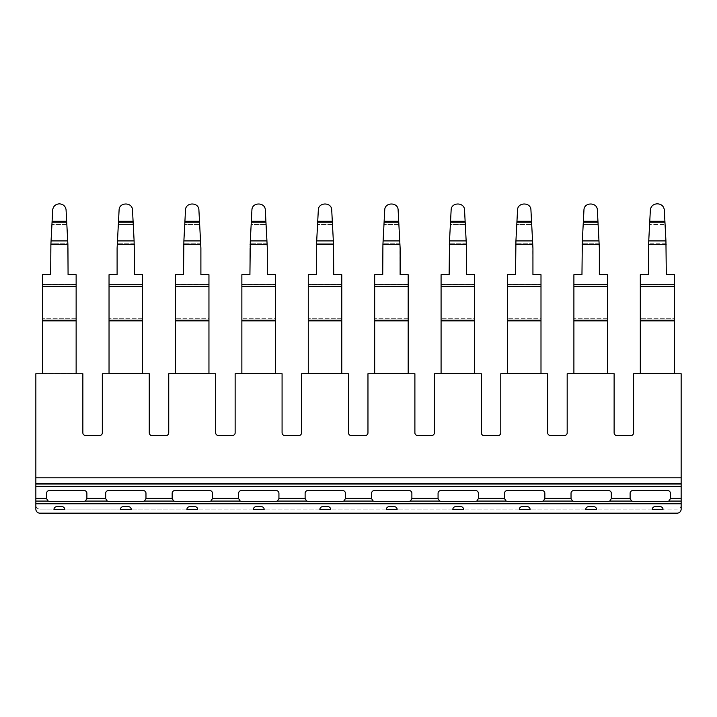 <?xml version="1.0" encoding="UTF-8"?>
<svg xmlns="http://www.w3.org/2000/svg" width="717" height="717" viewBox="0 0 717 717"><rect width="100%" height="100%" fill="white"/><g stroke="black" fill="none" stroke-linecap="round" stroke-linejoin="round"><path stroke-width="0.54" stroke-dasharray="3.58 2.69" d="M664.292 209.66C663.601 206.084 661.37 204.139 657.614 203.834L657.059 203.834C653.304 204.139 651.072 206.084 650.382 209.66L649.602 224.52L649.772 221.293L664.901 221.293L664.292 209.66L666.057 243.215L664.292 209.66C663.601 206.084 661.37 204.139 657.614 203.834L657.059 203.834C653.304 204.139 651.072 206.084 650.382 209.66C651.072 206.084 653.304 204.139 657.059 203.834M333.522 244.47L316.511 244.47L317.685 222.216L332.356 222.216L332.482 224.52L332.312 221.293L317.73 221.293L316.582 243.215L318.339 209.66C318.724 202.122 331.317 202.122 331.702 209.66L333.719 248.091L333.719 274.701L341.776 274.701L341.776 284.559L341.776 274.701L333.719 274.701L333.719 248.091L332.482 224.52L333.719 248.091L333.719 274.701L341.776 274.701L341.776 373.494L301.552 373.736L301.552 432.826A2.689 2.689 0 0 1 298.864 435.515L284.766 435.515A2.689 2.689 0 0 1 282.077 432.826L282.077 373.736L275.364 373.494L235.14 373.736L235.14 432.826A2.689 2.689 0 0 1 232.46 435.515L218.353 435.515A2.689 2.689 0 0 1 215.674 432.826L215.674 373.736L208.952 373.494L168.737 373.736L168.737 432.826A2.689 2.689 0 0 1 166.048 435.515L151.95 435.515A2.689 2.689 0 0 1 149.261 432.826L149.261 373.736L142.549 373.494L102.325 373.736L102.325 432.826A2.689 2.689 0 0 1 99.645 435.515L85.538 435.515A2.689 2.689 0 0 1 82.858 432.826L82.858 373.736L35.85 373.736L35.85 501.075L49.276 501.317L681.15 501.075L681.15 373.736L633.595 373.736L633.595 432.826A2.689 2.689 0 0 1 630.906 435.515L616.808 435.515A2.689 2.689 0 0 1 614.119 432.826L614.119 373.736L607.407 373.494L567.183 373.736L567.183 432.826A2.689 2.689 0 0 1 564.503 435.515L550.396 435.515A2.689 2.689 0 0 1 547.707 432.826L547.707 373.736L540.994 373.494L500.78 373.736L500.78 432.826A2.689 2.689 0 0 1 498.091 435.515L483.993 435.515A2.689 2.689 0 0 1 481.304 432.826L481.304 373.736L474.591 373.494L434.368 373.736L434.368 432.826A2.689 2.689 0 0 1 431.679 435.515L417.581 435.515A2.689 2.689 0 0 1 414.892 432.826L414.892 373.736L374.677 373.494L374.677 274.701L382.735 274.701L382.735 248.091L383.971 224.52L382.735 248.091L382.735 274.701L374.677 274.701L374.677 284.559L374.677 274.701L382.735 274.701L382.735 248.091L384.751 209.66C385.128 202.122 397.729 202.122 398.105 209.66L398.715 221.293L398.105 209.66C397.729 202.122 385.128 202.122 384.751 209.66L383.971 224.52L384.088 222.216L398.769 222.216L398.715 221.293L399.934 244.47L382.923 244.47M341.776 286.576L308.265 286.576L308.265 320.849L308.265 284.559L308.265 320.849L341.776 320.849L308.265 320.849L308.265 373.494L348.489 373.736L348.489 432.826A2.689 2.689 0 0 0 351.169 435.515L365.276 435.515A2.689 2.689 0 0 0 367.964 432.826L367.964 373.736L408.179 373.494L408.179 320.849L374.677 320.849L408.179 320.849L408.179 284.559L408.179 320.849L408.179 286.576L374.677 286.576M66.063 209.66L66.842 224.52L66.672 221.293L52.099 221.293L52.708 209.66L50.943 243.215L52.708 209.66C53.399 206.084 55.63 204.139 59.386 203.834C63.141 204.139 65.372 206.084 66.063 209.66L66.672 221.293L66.063 209.66C65.372 206.084 63.141 204.139 59.386 203.834M67.828 243.215L66.842 224.52L67.882 244.237L67.828 243.215L50.943 243.215L50.898 244.237L50.943 243.215L67.828 243.215M67.891 244.47L68.079 274.701L68.079 248.091L68.079 274.701L76.136 274.701L68.079 274.701L76.136 274.701L76.136 284.792L42.563 284.792L42.563 274.701L42.563 284.559L42.563 274.701L50.692 274.701L50.898 244.237L50.692 274.701L42.563 274.701L50.692 274.701L50.692 248.091L52.045 222.216L66.726 222.216L67.891 244.47L50.88 244.47M42.563 373.494L76.136 373.494L42.563 373.494L42.563 284.792M76.136 285.07L76.136 318.733L76.136 285.07L42.563 285.07L76.136 285.07M76.136 373.494L76.136 320.849L42.563 320.849L76.136 320.849L76.136 286.576L42.563 286.576M76.136 284.792L76.136 286.576M35.85 503.764L35.85 509.133A4.033 4.033 0 0 0 39.883 513.166L677.117 513.166A4.033 4.033 0 0 0 681.15 509.133L681.15 505.1A4.033 4.033 0 0 1 677.117 509.133L663.01 509.133A2.689 2.689 0 0 1 663.019 509.375L652.273 509.375A2.689 2.689 0 0 1 654.962 506.695L660.33 506.695A2.689 2.689 0 0 1 663.01 509.133L677.117 509.133A4.033 4.033 0 0 0 681.15 505.1L681.15 503.764L35.85 503.764L35.85 501.075M674.437 373.494L640.308 373.494L674.437 373.494L674.437 320.849L640.308 320.849L640.308 318.733L640.308 373.494M640.308 284.559L640.308 318.733L640.308 274.701L640.308 284.559L674.437 284.559L674.437 285.07L674.437 274.701L666.308 274.701L666.057 243.215L666.308 274.701L674.437 274.701L674.437 284.559L640.308 284.559M674.437 318.733L674.437 285.07L674.437 320.849L674.437 318.733L640.308 318.733L674.437 318.733M666.12 244.47L666.308 274.701L674.437 274.701L674.437 286.576L640.308 286.576L640.308 274.701L648.365 274.701L640.308 274.701L648.365 274.701L648.365 248.091L648.365 274.701L648.365 248.091L649.719 222.216L664.955 222.216L666.12 244.47L648.553 244.47M640.308 286.576L640.308 320.849L674.437 320.849L674.437 286.576M597.942 221.293L597.333 209.66C596.947 202.122 584.355 202.122 583.97 209.66L583.19 224.52L583.36 221.293L597.942 221.293M583.19 224.52L581.962 248.091L581.962 274.701L573.896 274.701L573.896 284.559L573.896 274.701L581.962 274.701L581.962 248.091L583.19 224.52L598.112 224.52L583.19 224.52M599.143 244.237L599.349 248.091L599.143 244.237L582.159 244.237L599.143 244.237M607.407 284.559L607.407 274.701L599.349 274.701L599.349 248.091L599.349 274.701L607.407 274.701L607.407 285.07L607.407 284.559L573.896 284.559L573.896 320.849L573.896 284.559L607.407 284.559M597.333 209.66C596.947 202.122 584.355 202.122 583.97 209.66M607.407 286.576L607.407 274.701L599.349 274.701L599.349 248.091L597.987 222.216L583.315 222.216L581.962 248.091L581.962 274.701L573.896 274.701L573.896 373.494L607.407 373.494L607.407 320.849L573.896 320.849L607.407 320.849L607.407 285.07L607.407 320.849L607.407 286.576L573.896 286.576M540.994 373.494L507.493 373.494L540.994 373.494L540.994 320.849L507.493 320.849L507.493 318.733L507.493 373.494M507.493 284.559L507.493 318.733L507.493 274.701L507.493 284.559L540.994 284.559L540.994 285.07L540.994 274.701L532.937 274.701L532.937 248.091L531.7 224.52L532.937 248.091L532.937 274.701L540.994 274.701L540.994 284.559L507.493 284.559M540.994 318.733L540.994 285.07L540.994 320.849L540.994 318.733L507.493 318.733L540.994 318.733M532.749 244.47L532.937 274.701L540.994 274.701L540.994 286.576L507.493 286.576L507.493 274.701L515.55 274.701L507.493 274.701L515.55 274.701L515.55 248.091L515.55 274.701L515.55 248.091L517.566 209.66L516.903 222.216L531.584 222.216L530.921 209.66L532.749 244.47L515.738 244.47M507.493 286.576L507.493 320.849L540.994 320.849L540.994 286.576M516.787 224.52L515.756 244.237L516.787 224.52L531.7 224.52L516.787 224.52M531.53 221.293L530.921 209.66C530.544 202.122 517.943 202.122 517.566 209.66L516.957 221.293L531.53 221.293M530.921 209.66C530.544 202.122 517.943 202.122 517.566 209.66M474.591 373.494L441.08 373.494L474.591 373.494L474.591 320.849L441.08 320.849L441.08 318.733L441.08 373.494M441.08 284.559L441.08 318.733L441.08 274.701L441.08 284.559L474.591 284.559L474.591 285.07L474.591 274.701L466.534 274.701L466.534 248.091L465.297 224.52L466.534 248.091L466.534 274.701L474.591 274.701L474.591 284.559L441.08 284.559M474.591 318.733L474.591 285.07L474.591 320.849L474.591 318.733L441.08 318.733L474.591 318.733M466.337 244.47L466.534 274.701L474.591 274.701L474.591 286.576L441.08 286.576L441.08 274.701L449.138 274.701L441.08 274.701L449.138 274.701L449.138 248.091L449.138 274.701L449.138 248.091L451.154 209.66L450.5 222.216L465.172 222.216L464.517 209.66L466.337 244.47L449.335 244.47M441.08 286.576L441.08 320.849L474.591 320.849L474.591 286.576M450.375 224.52L449.344 244.237L450.375 224.52L465.297 224.52L450.375 224.52M465.127 221.293L464.517 209.66C464.132 202.122 451.54 202.122 451.154 209.66L450.545 221.293L465.127 221.293M464.517 209.66C464.132 202.122 451.54 202.122 451.154 209.66M399.934 244.47L400.122 274.701L400.122 248.091L400.122 274.701L408.179 274.701L400.122 274.701L408.179 274.701L408.179 286.576M408.179 373.494L374.677 373.494M399.925 244.237L399.871 243.215L399.925 244.237L382.932 244.237L399.925 244.237M398.715 221.293L398.105 209.66C397.729 202.122 385.128 202.122 384.751 209.66L384.142 221.293L398.715 221.293M275.364 373.494L241.862 373.494L275.364 373.494L275.364 320.849L241.862 320.849L241.862 318.733L241.862 373.494M241.862 284.559L241.862 318.733L241.862 274.701L241.862 284.559L275.364 284.559L275.364 285.07L275.364 274.701L267.307 274.701L267.307 248.091L266.07 224.52L267.307 248.091L267.307 274.701L275.364 274.701L275.364 284.559L241.862 284.559M275.364 318.733L275.364 285.07L275.364 320.849L275.364 318.733L241.862 318.733L275.364 318.733M267.118 244.47L267.307 274.701L275.364 274.701L275.364 286.576L241.862 286.576L241.862 274.701L249.919 274.701L241.862 274.701L249.919 274.701L249.919 248.091L249.919 274.701L249.919 248.091L251.936 209.66L251.273 222.216L265.953 222.216L265.29 209.66L267.118 244.47L250.108 244.47M241.862 286.576L241.862 320.849L275.364 320.849L275.364 286.576M251.156 224.52L250.116 244.237L251.156 224.52L266.07 224.52L251.156 224.52M265.899 221.293L265.29 209.66C264.914 202.122 252.312 202.122 251.936 209.66L251.317 221.293L265.899 221.293M265.29 209.66C264.914 202.122 252.312 202.122 251.936 209.66M308.265 286.576L308.265 274.701L308.265 284.559L308.265 274.701L316.322 274.701L308.265 274.701L316.322 274.701L316.511 244.47M341.776 373.494L308.265 373.494M607.407 373.494L573.896 373.494M649.602 224.52L648.571 244.237L649.602 224.52L665.071 224.52L649.602 224.52M316.582 243.215L316.529 244.237L316.582 243.215L333.459 243.215L316.582 243.215M332.312 221.293L331.702 209.66L332.312 221.293L317.73 221.293L332.312 221.293M318.339 209.66C318.724 202.122 331.317 202.122 331.702 209.66M208.952 373.494L175.45 373.494L208.952 373.494L208.952 320.849L175.45 320.849L175.45 318.733L175.45 373.494M175.45 284.559L175.45 318.733L175.45 274.701L175.45 284.559L208.952 284.559L208.952 285.07L208.952 274.701L200.894 274.701L200.894 248.091L199.658 224.52L200.894 248.091L200.894 274.701L208.952 274.701L208.952 284.559L175.45 284.559M208.952 318.733L208.952 285.07L208.952 320.849L208.952 318.733L175.45 318.733L208.952 318.733M200.706 244.47L200.894 274.701L208.952 274.701L208.952 286.576L175.45 286.576L175.45 274.701L183.507 274.701L175.45 274.701L183.507 274.701L183.507 248.091L183.507 274.701L183.507 248.091L185.524 209.66L184.869 222.216L199.541 222.216L198.887 209.66L200.706 244.47L183.695 244.47M175.45 286.576L175.45 320.849L208.952 320.849L208.952 286.576M184.744 224.52L183.713 244.237L184.744 224.52L199.658 224.52L184.744 224.52M199.496 221.293L198.887 209.66C198.501 202.122 185.9 202.122 185.524 209.66L184.914 221.293L199.496 221.293M198.887 209.66C198.501 202.122 185.9 202.122 185.524 209.66M133.084 221.293L132.475 209.66C132.098 202.122 119.497 202.122 119.112 209.66L118.332 224.52L118.502 221.293L133.084 221.293M118.332 224.52L117.104 248.091L117.104 274.701L109.038 274.701L109.038 284.559L109.038 274.701L117.104 274.701L117.104 248.091L118.332 224.52L133.254 224.52L118.332 224.52M134.285 244.237L134.491 248.091L134.285 244.237L117.301 244.237L134.285 244.237M142.549 284.559L142.549 274.701L134.491 274.701L134.491 248.091L134.491 274.701L142.549 274.701L142.549 285.07L142.549 284.559L109.038 284.559L109.038 320.849L109.038 284.559L142.549 284.559M132.475 209.66C132.098 202.122 119.497 202.122 119.112 209.66M142.549 286.576L142.549 274.701L134.491 274.701L134.491 248.091L133.129 222.216L118.457 222.216L117.104 248.091L117.104 274.701L109.038 274.701L109.038 373.494L142.549 373.494L142.549 320.849L109.038 320.849L142.549 320.849L142.549 285.07L142.549 320.849L142.549 286.576L109.038 286.576M142.549 373.494L109.038 373.494M120.465 509.133L64.709 509.133A2.689 2.689 0 0 1 64.727 509.375L53.981 509.375A2.689 2.689 0 0 1 53.99 509.133L39.883 509.133A4.033 4.033 0 0 1 35.85 505.1A4.033 4.033 0 0 0 39.883 509.133L53.99 509.133A2.689 2.689 0 0 1 56.67 506.695L62.038 506.695A2.689 2.689 0 0 1 64.709 509.133L120.465 509.133A2.689 2.689 0 0 1 123.145 506.695L128.513 506.695A2.689 2.689 0 0 1 131.202 509.375L120.456 509.375A2.689 2.689 0 0 1 120.465 509.133M652.291 509.133L596.535 509.133A2.689 2.689 0 0 1 596.544 509.375L585.798 509.375A2.689 2.689 0 0 1 588.487 506.695L593.855 506.695A2.689 2.689 0 0 1 596.535 509.133L652.291 509.133M585.807 509.133L530.051 509.133A2.689 2.689 0 0 1 530.069 509.375L519.323 509.375A2.689 2.689 0 0 1 522.003 506.695L527.38 506.695A2.689 2.689 0 0 1 530.051 509.133L585.807 509.133M519.332 509.133L463.576 509.133A2.689 2.689 0 0 1 463.585 509.375L452.848 509.375A2.689 2.689 0 0 1 455.528 506.695L460.906 506.695A2.689 2.689 0 0 1 463.576 509.133L519.332 509.133M452.857 509.133L397.101 509.133A2.689 2.689 0 0 1 397.11 509.375L386.364 509.375A2.689 2.689 0 0 1 389.053 506.695L394.422 506.695A2.689 2.689 0 0 1 397.101 509.133L452.857 509.133M386.382 509.133L330.618 509.133A2.689 2.689 0 0 1 330.636 509.375L319.89 509.375A2.689 2.689 0 0 1 322.578 506.695L327.947 506.695A2.689 2.689 0 0 1 330.618 509.133L386.382 509.133M319.899 509.133L264.143 509.133A2.689 2.689 0 0 1 264.152 509.375L253.415 509.375A2.689 2.689 0 0 1 256.094 506.695L261.472 506.695A2.689 2.689 0 0 1 264.143 509.133L319.899 509.133M253.424 509.133L197.668 509.133A2.689 2.689 0 0 1 197.677 509.375L186.931 509.375A2.689 2.689 0 0 1 189.62 506.695L194.997 506.695A2.689 2.689 0 0 1 197.668 509.133L253.424 509.133M186.949 509.133L131.193 509.133L186.949 509.133M46.596 498.638L46.596 493.26A2.689 2.689 0 0 1 49.276 490.58L84.194 490.58A2.689 2.689 0 0 1 86.882 493.26L86.882 498.638M105.686 498.638L105.686 493.26A2.689 2.689 0 0 1 108.375 490.58L143.292 490.58A2.689 2.689 0 0 1 145.972 493.26L145.972 498.638M172.161 498.638L172.161 493.26A2.689 2.689 0 0 1 174.849 490.58L209.767 490.58A2.689 2.689 0 0 1 212.447 493.26L212.447 498.638M238.636 498.638L238.636 493.26A2.689 2.689 0 0 1 241.324 490.58L276.242 490.58A2.689 2.689 0 0 1 278.931 493.26L278.931 498.638M305.119 498.638L305.119 493.26A2.689 2.689 0 0 1 307.799 490.58L342.717 490.58A2.689 2.689 0 0 1 345.406 493.26L345.406 498.638M438.069 498.638L438.069 493.26A2.689 2.689 0 0 1 440.758 490.58L475.676 490.58A2.689 2.689 0 0 1 478.364 493.26L478.364 498.638M371.594 498.638L371.594 493.26A2.689 2.689 0 0 1 374.283 490.58L409.201 490.58A2.689 2.689 0 0 1 411.881 493.26L411.881 498.638M571.028 498.638L571.028 493.26A2.689 2.689 0 0 1 573.708 490.58L608.625 490.58A2.689 2.689 0 0 1 611.314 493.26L611.314 498.638M504.553 498.638L504.553 493.26A2.689 2.689 0 0 1 507.233 490.58L542.151 490.58A2.689 2.689 0 0 1 544.839 493.26L544.839 498.638M670.404 498.638L670.404 493.26A2.689 2.689 0 0 0 667.724 490.58L632.806 490.58A2.689 2.689 0 0 0 630.118 493.26L630.118 498.638M681.15 501.075L681.15 503.764M681.15 477.827L35.85 477.827M66.842 224.52L51.929 224.52L66.842 224.52M67.882 244.237L50.898 244.237L67.882 244.237M76.136 284.559L42.563 284.559L76.136 284.559M66.672 221.293L52.099 221.293L66.672 221.293M67.703 240.921L51.068 240.921M76.136 318.733L42.563 318.733L76.136 318.733M76.136 320.239L42.563 320.239M674.437 285.07L640.308 285.07L674.437 285.07M674.437 284.792L640.308 284.792M674.437 320.239L640.308 320.239M599.089 243.215L582.213 243.215L599.089 243.215M598.973 240.921L582.329 240.921M599.161 244.47L582.15 244.47M607.407 284.792L573.896 284.792M540.994 285.07L507.493 285.07L540.994 285.07M540.994 284.792L507.493 284.792M540.994 320.239L507.493 320.239M532.686 243.215L515.801 243.215L532.686 243.215M532.74 244.237L515.756 244.237L532.74 244.237M532.561 240.921L515.926 240.921M474.591 285.07L441.08 285.07L474.591 285.07M474.591 284.792L441.08 284.792M474.591 320.239L441.08 320.239M466.274 243.215L449.398 243.215L466.274 243.215M466.328 244.237L449.344 244.237L466.328 244.237M466.158 240.921L449.514 240.921M408.179 284.559L374.677 284.559L408.179 284.559M408.179 285.07L374.677 285.07L408.179 285.07M408.179 318.733L374.677 318.733L408.179 318.733M408.179 284.792L374.677 284.792M408.179 320.239L374.677 320.239M398.885 224.52L383.971 224.52L398.885 224.52M399.871 243.215L382.986 243.215L399.871 243.215M399.745 240.921L383.111 240.921M275.364 285.07L241.862 285.07L275.364 285.07M275.364 284.792L241.862 284.792M275.364 320.239L241.862 320.239M267.047 243.215L250.17 243.215L267.047 243.215M267.1 244.237L250.116 244.237L267.1 244.237M266.93 240.921L250.296 240.921M341.776 285.07L308.265 285.07L341.776 285.07M341.776 284.559L308.265 284.559L341.776 284.559M607.407 285.07L573.896 285.07L607.407 285.07M341.776 318.733L308.265 318.733L341.776 318.733M607.407 318.733L573.896 318.733L607.407 318.733M341.776 284.792L308.265 284.792M341.776 320.239L308.265 320.239M607.407 320.239L573.896 320.239M332.482 224.52L317.559 224.52L332.482 224.52M666.057 243.215L648.625 243.215L666.057 243.215M666.102 244.237L648.571 244.237L666.102 244.237M333.513 244.237L316.529 244.237L333.513 244.237M664.901 221.293L649.772 221.293L664.901 221.293M665.932 240.921L648.742 240.921M333.342 240.921L316.699 240.921M208.952 285.07L175.45 285.07L208.952 285.07M208.952 284.792L175.45 284.792M208.952 320.239L175.45 320.239M200.643 243.215L183.767 243.215L200.643 243.215M200.697 244.237L183.713 244.237L200.697 244.237M200.518 240.921L183.884 240.921M134.231 243.215L117.355 243.215L134.231 243.215M134.115 240.921L117.48 240.921M134.303 244.47L117.292 244.47M142.549 284.792L109.038 284.792M142.549 285.07L109.038 285.07L142.549 285.07M142.549 318.733L109.038 318.733L142.549 318.733M142.549 320.239L109.038 320.239M46.596 498.387L35.85 498.387M105.686 498.387L86.882 498.387M172.161 498.387L145.972 498.387M238.636 498.387L212.447 498.387M305.119 498.387L278.931 498.387M438.069 498.387L411.881 498.387M371.594 498.387L345.406 498.387M571.028 498.387L544.839 498.387M630.118 498.387L611.314 498.387M681.15 486.359L35.85 486.359M681.15 498.387L670.404 498.387M504.553 498.387L478.364 498.387M681.15 483.643L35.85 483.643M681.15 484.029L35.85 484.029"/><path stroke-width="1.08" d="M648.742 240.921L649.719 222.216L664.955 222.216L664.292 209.66C663.601 206.084 661.37 204.139 657.614 203.834L657.059 203.834C653.304 204.139 651.072 206.084 650.382 209.66L649.719 222.216L649.772 221.293L664.901 221.293L665.932 240.921L648.742 240.921L648.365 274.701L640.308 274.701L640.308 373.494L681.15 373.736L681.15 477.827L35.85 477.827L35.85 373.736L82.858 373.736L82.858 432.826A2.689 2.689 0 0 0 85.538 435.515L99.645 435.515A2.689 2.689 0 0 0 102.325 432.826L102.325 373.736L109.038 373.736L109.038 274.701L117.104 274.701L117.104 248.091L119.112 209.66C119.497 202.122 132.098 202.122 132.475 209.66L134.115 240.921L117.48 240.921M664.292 209.66C663.601 206.084 661.37 204.139 657.614 203.834L657.059 203.834M598.973 240.921L582.329 240.921L583.97 209.66C584.355 202.122 596.947 202.122 597.333 209.66L599.349 248.091L599.349 274.701L607.407 274.701L607.407 373.736L614.119 373.736L614.119 432.826A2.689 2.689 0 0 0 616.808 435.515L630.906 435.515A2.689 2.689 0 0 0 633.595 432.826L633.595 373.736L640.308 373.494M607.407 373.494L573.896 373.494L573.896 274.701L581.962 274.701L582.329 240.921M532.561 240.921L515.926 240.921L517.566 209.66C517.943 202.122 530.544 202.122 530.921 209.66L532.937 248.091L532.937 274.701L540.994 274.701L540.994 373.736L547.707 373.736L547.707 432.826A2.689 2.689 0 0 0 550.396 435.515L564.503 435.515A2.689 2.689 0 0 0 567.183 432.826L567.183 373.736L573.896 373.494M540.994 373.494L507.493 373.494L507.493 274.701L515.55 274.701L515.926 240.921M466.158 240.921L449.514 240.921L451.154 209.66C451.54 202.122 464.132 202.122 464.517 209.66L466.534 248.091L466.534 274.701L474.591 274.701L474.591 373.736L481.304 373.736L481.304 432.826A2.689 2.689 0 0 0 483.993 435.515L498.091 435.515A2.689 2.689 0 0 0 500.78 432.826L500.78 373.736L507.493 373.494M474.591 373.494L441.08 373.494L441.08 274.701L449.138 274.701L449.514 240.921M399.934 244.47L382.923 244.47L384.088 222.216L398.769 222.216L398.715 221.293L384.142 221.293L384.088 222.216L384.751 209.66C385.128 202.122 397.729 202.122 398.105 209.66L400.122 248.091L400.122 274.701L408.179 274.701L408.179 373.736L414.892 373.736L414.892 432.826A2.689 2.689 0 0 0 417.581 435.515L431.679 435.515A2.689 2.689 0 0 0 434.368 432.826L434.368 373.736L441.08 373.494M408.179 373.494L367.964 373.736L367.964 432.826A2.689 2.689 0 0 1 365.276 435.515L351.169 435.515A2.689 2.689 0 0 1 348.489 432.826L348.489 373.736L308.265 373.494L308.265 274.701L316.322 274.701L316.322 248.091L318.339 209.66C318.724 202.122 331.317 202.122 331.702 209.66L332.356 222.216L332.312 221.293L317.73 221.293L317.685 222.216L332.356 222.216L333.522 244.47L316.511 244.47M266.93 240.921L250.296 240.921L251.936 209.66C252.312 202.122 264.914 202.122 265.29 209.66L267.307 248.091L267.307 274.701L275.364 274.701L275.364 373.736L282.077 373.736L282.077 432.826A2.689 2.689 0 0 0 284.766 435.515L298.864 435.515A2.689 2.689 0 0 0 301.552 432.826L301.552 373.736L308.265 373.494M275.364 373.494L241.862 373.494L241.862 274.701L249.919 274.701L250.296 240.921M200.518 240.921L183.884 240.921L185.524 209.66C185.9 202.122 198.501 202.122 198.887 209.66L200.894 248.091L200.894 274.701L208.952 274.701L208.952 373.736L215.674 373.736L215.674 432.826A2.689 2.689 0 0 0 218.353 435.515L232.46 435.515A2.689 2.689 0 0 0 235.14 432.826L235.14 373.736L241.862 373.494M208.952 373.494L175.45 373.494L175.45 274.701L183.507 274.701L183.884 240.921M134.115 240.921L134.491 274.701L142.549 274.701L142.549 373.736L149.261 373.736L149.261 432.826A2.689 2.689 0 0 0 151.95 435.515L166.048 435.515A2.689 2.689 0 0 0 168.737 432.826L168.737 373.736L175.45 373.494M142.549 373.494L109.038 373.494M76.136 373.494L76.136 274.701L68.079 274.701L67.891 244.47L50.88 244.47L50.692 274.701L42.563 274.701L42.563 373.494M50.88 244.47L52.099 221.293L52.045 222.216L66.726 222.216L67.703 240.921L51.068 240.921M67.891 244.47L67.703 240.921M66.672 221.293L66.726 222.216L66.672 221.293L52.099 221.293L52.708 209.66C53.399 206.084 55.63 204.139 59.386 203.834C63.141 204.139 65.372 206.084 66.063 209.66L66.672 221.293M59.386 203.834C55.63 204.139 53.399 206.084 52.708 209.66C53.399 206.084 55.63 204.139 59.386 203.834C63.141 204.139 65.372 206.084 66.063 209.66M144.413 501.075L143.292 501.317L144.413 501.075L145.972 498.638L144.413 501.075L173.729 501.075L172.161 498.638L173.729 501.075L174.849 501.317L209.767 501.317L210.888 501.075L212.447 498.638L210.888 501.075L240.204 501.075L238.636 498.638L240.204 501.075L241.324 501.317L276.242 501.317L277.362 501.075L278.931 498.638L277.362 501.075L306.679 501.075L305.119 498.638L306.679 501.075L307.799 501.317L342.717 501.317L343.846 501.075L345.406 498.638L343.846 501.075L373.154 501.075L371.594 498.638L373.154 501.075L374.283 501.317L409.201 501.317L410.321 501.075L411.881 498.638L410.321 501.075L439.638 501.075L438.069 498.638L439.638 501.075L440.758 501.317L475.676 501.317L476.796 501.075L478.364 498.638L476.796 501.075L506.112 501.075L504.553 498.638L506.112 501.075L507.233 501.317L542.151 501.317L543.271 501.075L544.839 498.638L543.271 501.075L572.587 501.075L571.028 498.638L572.587 501.075L573.708 501.317L608.625 501.317L609.755 501.075L611.314 498.638L609.755 501.075L631.677 501.075L630.118 498.638L631.677 501.075L632.806 501.317L667.724 501.317L668.844 501.075L670.404 498.638L668.844 501.075L681.15 501.075L681.15 509.133A4.033 4.033 0 0 1 677.117 513.166L39.883 513.166A4.033 4.033 0 0 1 35.85 509.133L35.85 477.827M665.932 240.921L666.308 274.701L674.437 274.701L674.437 373.494M597.333 209.66C596.947 202.122 584.355 202.122 583.97 209.66M597.987 222.216L597.942 221.293L583.36 221.293L583.315 222.216L597.987 222.216M530.921 209.66C530.544 202.122 517.943 202.122 517.566 209.66M531.584 222.216L531.53 221.293L516.957 221.293L516.903 222.216L531.584 222.216M464.517 209.66C464.132 202.122 451.54 202.122 451.154 209.66M465.172 222.216L465.127 221.293L450.545 221.293L450.5 222.216L465.172 222.216M408.179 286.576L374.677 286.576L374.677 373.494M374.677 286.576L374.677 274.701L382.735 274.701L382.923 244.47M265.29 209.66C264.914 202.122 252.312 202.122 251.936 209.66M265.953 222.216L265.899 221.293L251.317 221.293L251.273 222.216L265.953 222.216M341.776 373.494L341.776 286.576L308.265 286.576M333.522 244.47L333.719 274.701L341.776 274.701L341.776 286.576M318.339 209.66C318.724 202.122 331.317 202.122 331.702 209.66M198.887 209.66C198.501 202.122 185.9 202.122 185.524 209.66M199.541 222.216L199.496 221.293L184.914 221.293L184.869 222.216L199.541 222.216M132.475 209.66C132.098 202.122 119.497 202.122 119.112 209.66M133.129 222.216L133.084 221.293L118.502 221.293L118.457 222.216L133.129 222.216M596.544 509.375L585.798 509.375A2.689 2.689 0 0 1 588.487 506.695L593.855 506.695A2.689 2.689 0 0 1 596.544 509.375M397.11 509.375L386.364 509.375A2.689 2.689 0 0 1 389.053 506.695L394.422 506.695A2.689 2.689 0 0 1 397.11 509.375M197.677 509.375L186.931 509.375A2.689 2.689 0 0 1 189.62 506.695L194.997 506.695A2.689 2.689 0 0 1 197.677 509.375M64.727 509.375A2.689 2.689 0 0 0 62.038 506.695L56.67 506.695A2.689 2.689 0 0 0 53.981 509.375L64.727 509.375M131.202 509.375L120.456 509.375A2.689 2.689 0 0 1 123.145 506.695L128.513 506.695A2.689 2.689 0 0 1 131.202 509.375M264.152 509.375A2.689 2.689 0 0 0 261.472 506.695L256.094 506.695A2.689 2.689 0 0 0 253.415 509.375L264.152 509.375M322.578 506.695A2.689 2.689 0 0 0 319.89 509.375L330.636 509.375A2.689 2.689 0 0 0 327.947 506.695L322.578 506.695M455.528 506.695L460.906 506.695A2.689 2.689 0 0 1 463.585 509.375L452.848 509.375A2.689 2.689 0 0 1 455.528 506.695M530.069 509.375A2.689 2.689 0 0 0 527.38 506.695L522.003 506.695A2.689 2.689 0 0 0 519.323 509.375L530.069 509.375M663.019 509.375L652.273 509.375A2.689 2.689 0 0 1 654.962 506.695L660.33 506.695A2.689 2.689 0 0 1 663.019 509.375M143.292 501.317L108.375 501.317L107.245 501.075L105.686 498.638L107.245 501.075L85.323 501.075L86.882 498.638L85.323 501.075L84.194 501.317L49.276 501.317L48.156 501.075L46.596 498.638L48.156 501.075L35.85 501.075M86.882 498.638L86.882 493.26A2.689 2.689 0 0 0 84.194 490.58L49.276 490.58A2.689 2.689 0 0 0 46.596 493.26L46.596 498.638M145.972 498.638L145.972 493.26A2.689 2.689 0 0 0 143.292 490.58L108.375 490.58A2.689 2.689 0 0 0 105.686 493.26L105.686 498.638M212.447 498.638L212.447 493.26A2.689 2.689 0 0 0 209.767 490.58L174.849 490.58A2.689 2.689 0 0 0 172.161 493.26L172.161 498.638M278.931 498.638L278.931 493.26A2.689 2.689 0 0 0 276.242 490.58L241.324 490.58A2.689 2.689 0 0 0 238.636 493.26L238.636 498.638M345.406 498.638L345.406 493.26A2.689 2.689 0 0 0 342.717 490.58L307.799 490.58A2.689 2.689 0 0 0 305.119 493.26L305.119 498.638M478.364 498.638L478.364 493.26A2.689 2.689 0 0 0 475.676 490.58L440.758 490.58A2.689 2.689 0 0 0 438.069 493.26L438.069 498.638M411.881 498.638L411.881 493.26A2.689 2.689 0 0 0 409.201 490.58L374.283 490.58A2.689 2.689 0 0 0 371.594 493.26L371.594 498.638M611.314 498.638L611.314 493.26A2.689 2.689 0 0 0 608.625 490.58L573.708 490.58A2.689 2.689 0 0 0 571.028 493.26L571.028 498.638M544.839 498.638L544.839 493.26A2.689 2.689 0 0 0 542.151 490.58L507.233 490.58A2.689 2.689 0 0 0 504.553 493.26L504.553 498.638M630.118 498.638L630.118 493.26A2.689 2.689 0 0 1 632.806 490.58L667.724 490.58A2.689 2.689 0 0 1 670.404 493.26L670.404 498.638M681.15 501.075L681.15 477.827M76.136 284.792L42.563 284.792M76.136 320.849L42.563 320.849M76.136 320.239L42.563 320.239M76.136 286.576L42.563 286.576M674.437 320.849L640.308 320.849M674.437 320.239L640.308 320.239M674.437 286.576L640.308 286.576M674.437 284.792L640.308 284.792M599.161 244.47L582.15 244.47M607.407 284.792L573.896 284.792M540.994 320.849L507.493 320.849M540.994 320.239L507.493 320.239M540.994 286.576L507.493 286.576M540.994 284.792L507.493 284.792M532.749 244.47L515.738 244.47M474.591 320.849L441.08 320.849M474.591 320.239L441.08 320.239M474.591 286.576L441.08 286.576M474.591 284.792L441.08 284.792M466.337 244.47L449.335 244.47M408.179 320.849L374.677 320.849M408.179 320.239L374.677 320.239M408.179 284.792L374.677 284.792M399.745 240.921L383.111 240.921M275.364 320.849L241.862 320.849M275.364 320.239L241.862 320.239M275.364 286.576L241.862 286.576M275.364 284.792L241.862 284.792M267.118 244.47L250.108 244.47M341.776 320.849L308.265 320.849M607.407 320.849L573.896 320.849M341.776 320.239L308.265 320.239M607.407 320.239L573.896 320.239M607.407 286.576L573.896 286.576M341.776 284.792L308.265 284.792M666.12 244.47L648.553 244.47M333.342 240.921L316.699 240.921M208.952 320.849L175.45 320.849M208.952 320.239L175.45 320.239M208.952 286.576L175.45 286.576M208.952 284.792L175.45 284.792M200.706 244.47L183.695 244.47M134.303 244.47L117.292 244.47M142.549 284.792L109.038 284.792M142.549 320.849L109.038 320.849M142.549 320.239L109.038 320.239M142.549 286.576L109.038 286.576M681.15 503.764L35.85 503.764M46.596 498.387L35.85 498.387M105.686 498.387L86.882 498.387M172.161 498.387L145.972 498.387M238.636 498.387L212.447 498.387M305.119 498.387L278.931 498.387M438.069 498.387L411.881 498.387M371.594 498.387L345.406 498.387M571.028 498.387L544.839 498.387M630.118 498.387L611.314 498.387M504.553 498.387L478.364 498.387M681.15 498.387L670.404 498.387M681.15 486.359L35.85 486.359M681.15 483.643L35.85 483.643M681.15 484.029L35.85 484.029"/></g></svg>
